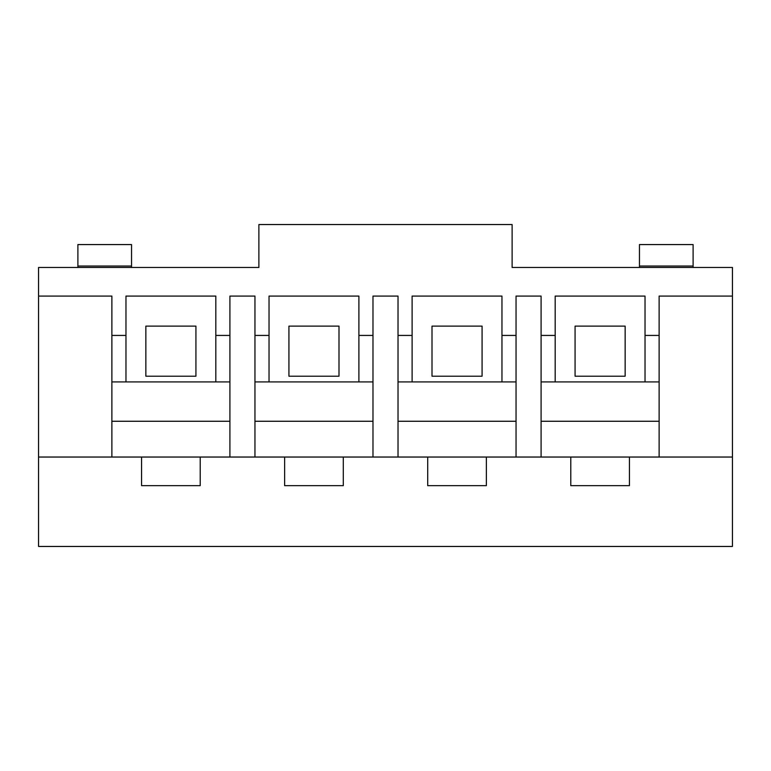 <?xml version="1.0" encoding="UTF-8"?>
<svg xmlns="http://www.w3.org/2000/svg" width="771" height="771" viewBox="0 0 771 771"><rect width="100%" height="100%" fill="white"/><g stroke="black" fill="none" stroke-linecap="round" stroke-linejoin="round"><path stroke-width="1.16" d="M512.117 267.47L732.45 267.47L732.45 296.083L659.128 296.083L659.128 457.039L732.45 457.039L732.45 296.083L732.45 546.456L38.55 546.456L38.55 457.039L111.872 457.039L111.872 296.083L38.55 296.083L38.55 457.039L38.55 296.083L111.872 296.083L111.872 457.039L254.95 457.039L254.95 296.083L229.912 296.083L229.912 457.039L200.219 457.039L200.219 485.653L141.565 485.653L141.565 457.039L38.55 457.039L38.55 546.456L732.45 546.456L732.45 457.039L629.435 457.039L659.128 457.039L659.128 296.083L732.45 296.083L732.45 267.47L512.117 267.47L512.117 224.544L258.883 224.544L258.883 267.47L38.55 267.47L258.883 267.47L258.883 224.544L512.117 224.544L512.117 267.47M693.11 244.571L693.11 267.47L693.11 266.034L639.458 266.034L639.458 244.571L693.11 244.571L639.458 244.571L639.458 267.47L639.458 266.034L693.11 266.034L693.11 244.571M77.89 267.47L77.89 244.571L131.542 244.571L131.542 267.47L131.542 266.034L77.89 266.034L77.89 267.47M555.187 381.924L645.028 381.924L645.028 296.083L645.028 335.424L659.128 335.424L645.028 335.424L645.028 381.924L541.088 381.924L555.187 381.924L555.187 335.424L555.187 381.924M575.07 376.2L575.07 326.123L625.146 326.123L625.146 376.2L575.07 376.2L625.146 376.2L625.146 326.123L575.07 326.123L575.07 376.2M541.088 457.039L541.088 296.083L516.05 296.083L516.05 457.039L629.435 457.039L629.435 485.653L570.781 485.653L570.781 457.039L486.366 457.039L516.05 457.039L516.05 296.083L541.088 296.083L541.088 457.039M659.128 381.924L645.028 381.924L659.128 381.924M555.187 296.083L555.187 335.424L555.187 296.083L645.028 296.083L555.187 296.083M412.109 381.924L501.96 381.924L501.96 296.083L501.96 335.424L516.05 335.424L501.96 335.424L501.96 381.924L398.019 381.924L412.109 381.924L412.109 335.424L412.109 381.924M432.001 376.2L432.001 326.123L482.077 326.123L482.077 376.2L432.001 376.2L482.077 376.2L482.077 326.123L432.001 326.123L432.001 376.2M398.019 457.039L398.019 296.083L372.981 296.083L372.981 457.039L486.366 457.039L486.366 485.653L427.703 485.653L427.703 457.039L343.297 457.039L372.981 457.039L372.981 296.083L398.019 296.083L398.019 457.039M516.05 381.924L501.96 381.924L516.05 381.924M412.109 296.083L412.109 335.424L412.109 296.083L501.96 296.083L412.109 296.083M269.04 381.924L358.891 381.924L358.891 296.083L358.891 335.424L372.981 335.424L358.891 335.424L358.891 381.924L254.95 381.924L269.04 381.924L269.04 335.424L269.04 381.924M288.923 376.2L288.923 326.123L338.999 326.123L338.999 376.2L288.923 376.2L338.999 376.2L338.999 326.123L288.923 326.123L288.923 376.2M229.912 296.083L254.95 296.083L254.95 457.039L343.297 457.039L343.297 485.653L284.634 485.653L284.634 457.039L229.912 457.039L229.912 296.083M372.981 381.924L358.891 381.924L372.981 381.924M269.04 296.083L269.04 335.424L269.04 296.083L358.891 296.083L269.04 296.083M125.972 381.924L215.813 381.924L215.813 296.083L215.813 335.424L229.912 335.424L215.813 335.424L215.813 381.924L111.872 381.924L125.972 381.924L125.972 335.424L125.972 381.924M145.854 376.2L145.854 326.123L195.93 326.123L195.93 376.2L145.854 376.2L195.93 376.2L195.93 326.123L145.854 326.123L145.854 376.2M229.912 381.924L215.813 381.924L229.912 381.924M125.972 296.083L125.972 335.424L125.972 296.083L215.813 296.083L125.972 296.083M38.55 296.083L38.55 267.47L38.55 296.083M111.872 335.424L125.972 335.424L111.872 335.424M254.95 335.424L269.04 335.424L254.95 335.424M398.019 335.424L412.109 335.424L398.019 335.424M541.088 335.424L555.187 335.424L541.088 335.424M141.565 485.653L200.219 485.653L200.219 457.039L141.565 457.039L141.565 485.653M229.912 421.265L111.872 421.265L229.912 421.265M284.634 485.653L343.297 485.653L343.297 457.039L284.634 457.039L284.634 485.653M372.981 421.265L254.95 421.265L372.981 421.265M427.703 485.653L486.366 485.653L486.366 457.039L427.703 457.039L427.703 485.653M516.05 421.265L398.019 421.265L516.05 421.265M570.781 485.653L629.435 485.653L629.435 457.039L570.781 457.039L570.781 485.653M659.128 421.265L541.088 421.265L659.128 421.265M77.89 244.571L77.89 266.034L131.542 266.034L131.542 244.571L77.89 244.571"/></g></svg>
